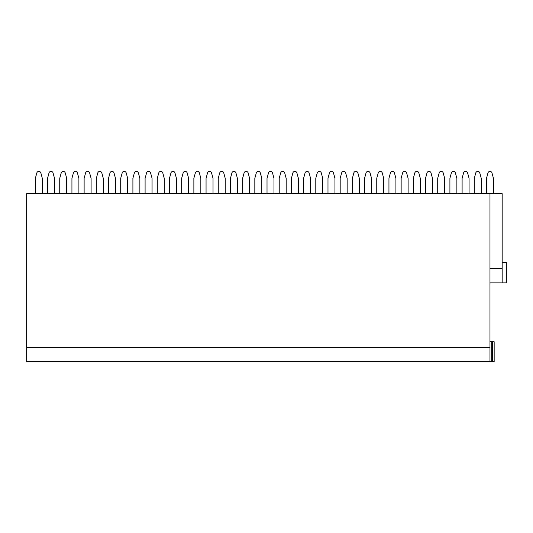 <?xml version="1.0" encoding="UTF-8"?>
<svg xmlns="http://www.w3.org/2000/svg" width="533" height="533" viewBox="0 0 533 533"><rect width="100%" height="100%" fill="white"/><g stroke="black" fill="none" stroke-linecap="round" stroke-linejoin="round"><path stroke-width="0.8" d="M489.974 282.876L502.173 282.876L502.173 193.692L489.974 193.692L489.974 361.607L491.719 361.607L26.65 361.607L26.65 347.323L489.974 347.323M502.173 282.876L506.35 282.876L506.35 262.323L502.173 262.323M26.65 347.323L26.65 193.692L489.974 193.692M502.173 268.592L489.974 268.592M491.719 341.746L494.158 341.746L494.158 361.607L491.719 361.607L491.719 341.746L489.974 341.746M488.235 361.607L467.334 361.607M146.835 361.607L125.935 361.607M122.45 361.607L101.55 361.607M98.065 361.607L77.165 361.607M171.22 361.607L150.319 361.607M195.604 361.607L174.704 361.607M341.92 361.607L321.019 361.607M439.465 361.607L418.565 361.607M73.681 361.607L52.78 361.607M49.296 361.607L28.389 361.607M244.381 361.607L223.474 361.607M463.85 361.607L442.95 361.607M415.08 361.607L394.173 361.607M366.304 361.607L345.404 361.607M390.696 361.607L369.789 361.607M293.15 361.607L272.25 361.607M317.535 361.607L296.634 361.607M268.765 361.607L247.865 361.607M219.996 361.607L199.089 361.607M492.412 341.746L492.412 361.607M47.55 193.692L47.55 178.362L49.016 172.939A2.092 2.092 0 0 1 53.053 172.939L54.519 178.362L54.519 193.692M35.358 193.692L35.358 178.362L36.824 172.939A2.092 2.092 0 0 1 40.861 172.939L42.327 178.362L42.327 193.692M71.935 193.692L71.935 178.362L73.401 172.939A2.092 2.092 0 0 1 77.438 172.939L78.904 178.362L78.904 193.692M59.743 193.692L59.743 178.362L61.208 172.939A2.092 2.092 0 0 1 65.246 172.939L66.712 178.362L66.712 193.692M96.326 193.692L96.326 178.362L97.792 172.939A2.092 2.092 0 0 1 101.823 172.939L103.289 178.362L103.289 193.692M84.127 193.692L84.127 178.362L85.593 172.939A2.092 2.092 0 0 1 89.631 172.939L91.096 178.362L91.096 193.692M120.711 193.692L120.711 178.362L122.177 172.939A2.092 2.092 0 0 1 126.208 172.939L127.673 178.362L127.673 193.692M108.519 193.692L108.519 178.362L109.985 172.939A2.092 2.092 0 0 1 114.015 172.939L115.481 178.362L115.481 193.692M145.096 193.692L145.096 178.362L146.562 172.939A2.092 2.092 0 0 1 150.599 172.939L152.065 178.362L152.065 193.692M132.904 193.692L132.904 178.362L134.369 172.939A2.092 2.092 0 0 1 138.4 172.939L139.866 178.362L139.866 193.692M169.481 193.692L169.481 178.362L170.946 172.939A2.092 2.092 0 0 1 174.984 172.939L176.45 178.362L176.45 193.692M157.288 193.692L157.288 178.362L158.754 172.939A2.092 2.092 0 0 1 162.792 172.939L164.257 178.362L164.257 193.692M193.865 193.692L193.865 178.362L195.331 172.939A2.092 2.092 0 0 1 199.369 172.939L200.834 178.362L200.834 193.692M181.673 193.692L181.673 178.362L183.139 172.939A2.092 2.092 0 0 1 187.176 172.939L188.642 178.362L188.642 193.692M218.25 193.692L218.25 178.362L219.716 172.939A2.092 2.092 0 0 1 223.753 172.939L225.219 178.362L225.219 193.692M206.058 193.692L206.058 178.362L207.524 172.939A2.092 2.092 0 0 1 211.561 172.939L213.027 178.362L213.027 193.692M242.635 193.692L242.635 178.362L244.101 172.939A2.092 2.092 0 0 1 248.138 172.939L249.604 178.362L249.604 193.692M230.443 193.692L230.443 178.362L231.908 172.939A2.092 2.092 0 0 1 235.946 172.939L237.412 178.362L237.412 193.692M267.02 193.692L267.02 178.362L268.485 172.939A2.092 2.092 0 0 1 272.523 172.939L273.989 178.362L273.989 193.692M254.827 193.692L254.827 178.362L256.293 172.939A2.092 2.092 0 0 1 260.331 172.939L261.796 178.362L261.796 193.692M291.411 193.692L291.411 178.362L292.877 172.939A2.092 2.092 0 0 1 296.908 172.939L298.373 178.362L298.373 193.692M279.212 193.692L279.212 178.362L280.684 172.939A2.092 2.092 0 0 1 284.715 172.939L286.181 178.362L286.181 193.692M315.796 193.692L315.796 178.362L317.262 172.939A2.092 2.092 0 0 1 321.292 172.939L322.758 178.362L322.758 193.692M303.603 193.692L303.603 178.362L305.069 172.939A2.092 2.092 0 0 1 309.1 172.939L310.566 178.362L310.566 193.692M340.181 193.692L340.181 178.362L341.646 172.939A2.092 2.092 0 0 1 345.684 172.939L347.15 178.362L347.15 193.692M327.988 193.692L327.988 178.362L329.454 172.939A2.092 2.092 0 0 1 333.485 172.939L334.957 178.362L334.957 193.692M364.565 193.692L364.565 178.362L366.031 172.939A2.092 2.092 0 0 1 370.069 172.939L371.534 178.362L371.534 193.692M352.373 193.692L352.373 178.362L353.839 172.939A2.092 2.092 0 0 1 357.876 172.939L359.342 178.362L359.342 193.692M388.95 193.692L388.95 178.362L390.416 172.939A2.092 2.092 0 0 1 394.453 172.939L395.919 178.362L395.919 193.692M376.758 193.692L376.758 178.362L378.223 172.939A2.092 2.092 0 0 1 382.261 172.939L383.727 178.362L383.727 193.692M413.335 193.692L413.335 178.362L414.801 172.939A2.092 2.092 0 0 1 418.838 172.939L420.304 178.362L420.304 193.692M401.142 193.692L401.142 178.362L402.608 172.939A2.092 2.092 0 0 1 406.646 172.939L408.111 178.362L408.111 193.692M437.72 193.692L437.72 178.362L439.185 172.939A2.092 2.092 0 0 1 443.223 172.939L444.689 178.362L444.689 193.692M425.527 193.692L425.527 178.362L426.993 172.939A2.092 2.092 0 0 1 431.03 172.939L432.496 178.362L432.496 193.692M462.104 193.692L462.104 178.362L463.57 172.939A2.092 2.092 0 0 1 467.608 172.939L469.073 178.362L469.073 193.692M449.912 193.692L449.912 178.362L451.378 172.939A2.092 2.092 0 0 1 455.415 172.939L456.881 178.362L456.881 193.692M486.496 193.692L486.496 178.362L487.962 172.939A2.092 2.092 0 0 1 491.992 172.939L493.458 178.362L493.458 193.692M474.303 193.692L474.303 178.362L475.769 172.939A2.092 2.092 0 0 1 479.8 172.939L481.266 178.362L481.266 193.692"/></g></svg>
